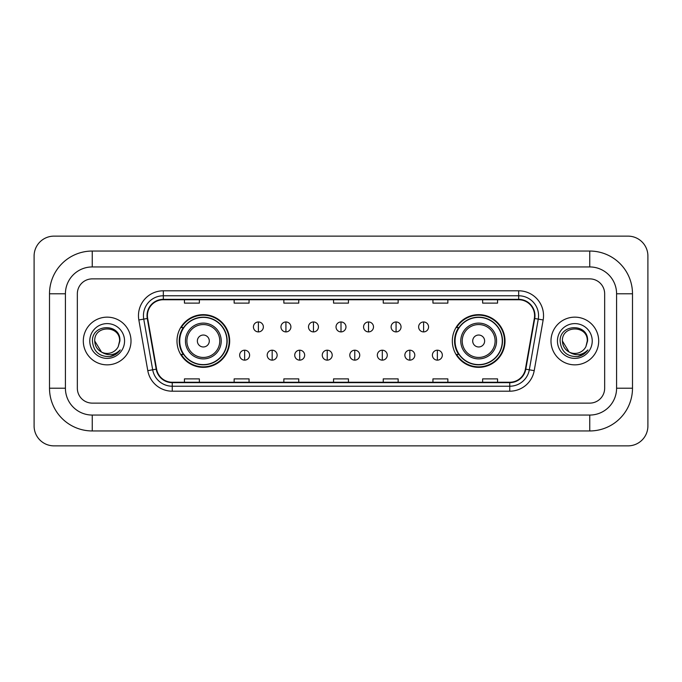 <?xml version="1.0" encoding="UTF-8"?>
<svg xmlns="http://www.w3.org/2000/svg" width="682" height="682" viewBox="0 0 682 682"><rect width="100%" height="100%" fill="white"/><g stroke="black" fill="none" stroke-linecap="round" stroke-linejoin="round"><path stroke-width="1.02" d="M452.328 341A26.342 26.342 0 0 0 478.67 367.342A26.342 26.342 0 0 0 505.012 341A26.342 26.342 0 0 0 478.67 314.658A26.342 26.342 0 0 0 452.328 341M176.988 341A26.342 26.342 0 0 0 203.33 367.342A26.342 26.342 0 0 0 229.672 341A26.342 26.342 0 0 0 203.33 314.658A26.342 26.342 0 0 0 176.988 341M183.305 354.418A24.109 24.109 0 0 1 183.305 327.582M458.645 354.418A24.109 24.109 0 0 1 458.645 327.582M83.306 341A23.853 23.853 0 0 0 107.159 364.853A23.853 23.853 0 0 0 131.012 341A23.853 23.853 0 0 0 107.159 317.147A23.853 23.853 0 0 0 83.306 341A23.853 23.853 0 0 0 107.159 364.853A23.853 23.853 0 0 0 131.012 341A23.853 23.853 0 0 0 107.159 317.147A23.853 23.853 0 0 0 83.306 341M550.988 341A23.853 23.853 0 0 0 574.841 364.853A23.853 23.853 0 0 0 598.694 341A23.853 23.853 0 0 0 574.841 317.147A23.853 23.853 0 0 0 550.988 341A23.853 23.853 0 0 0 574.841 364.853A23.853 23.853 0 0 0 598.694 341A23.853 23.853 0 0 0 574.841 317.147A23.853 23.853 0 0 0 550.988 341M147.414 315.655A15.908 15.908 0 0 1 163.322 299.748L518.678 299.748A15.908 15.908 0 0 1 534.338 318.417L525.404 369.107A15.908 15.908 0 0 1 509.744 382.252L172.256 382.252A15.908 15.908 0 0 1 156.596 369.107L147.662 318.417A15.908 15.908 0 0 1 147.414 315.655M147.022 315.655A16.3 16.3 0 0 0 147.269 318.485L156.204 369.175A16.3 16.3 0 0 0 172.256 382.653L509.744 382.653A16.3 16.3 0 0 0 525.796 369.175L534.731 318.485A16.3 16.3 0 0 0 518.678 299.347L163.322 299.347A16.3 16.3 0 0 0 147.022 315.655M138.847 319.969A24.85 24.85 0 0 1 163.322 290.805L518.678 290.805A24.85 24.85 0 0 1 543.153 319.969L534.211 370.658A24.85 24.85 0 0 1 509.744 391.195L172.256 391.195A24.85 24.85 0 0 1 147.789 370.658L138.847 319.969L143.74 319.108A19.88 19.88 0 0 1 163.322 295.775L518.678 295.775A19.88 19.88 0 0 1 538.26 319.108L529.317 369.797A19.88 19.88 0 0 1 509.744 386.225L172.256 386.225A19.88 19.88 0 0 1 152.683 369.797L143.74 319.108A19.88 19.88 0 0 1 143.442 315.655M604.661 293.789A14.91 14.91 0 0 0 589.751 278.878L92.249 278.878A14.91 14.91 0 0 0 77.339 293.789L77.339 388.211A14.91 14.91 0 0 0 92.249 403.122L589.751 403.122A14.91 14.91 0 0 0 604.661 388.211L604.661 293.789A14.91 14.91 0 0 0 589.751 278.878L92.249 278.878A14.91 14.91 0 0 0 77.339 293.789L77.339 388.211A14.91 14.91 0 0 0 92.249 403.122L589.751 403.122A14.91 14.91 0 0 0 604.661 388.211L604.661 293.789M525.796 369.175L529.317 369.797L538.26 319.108L543.153 319.969M333.549 299.748L333.549 303.115L348.451 303.115L348.451 299.748M283.848 299.748L283.848 303.115L298.759 303.115L298.759 299.748M234.148 299.748L234.148 303.115L249.058 303.115L249.058 299.748M184.447 299.748L184.447 303.115L199.357 303.115L199.357 299.748M383.241 299.748L383.241 303.115L398.152 303.115L398.152 299.748M432.942 299.748L432.942 303.115L447.852 303.115L447.852 299.748M482.643 299.748L482.643 303.115L497.553 303.115L497.553 299.748M348.451 382.252L348.451 378.885L333.549 378.885L333.549 382.252M298.759 382.252L298.759 378.885L283.848 378.885L283.848 382.252M249.058 382.252L249.058 378.885L234.148 378.885L234.148 382.252M199.357 382.252L199.357 378.885L184.447 378.885L184.447 382.252M398.152 382.252L398.152 378.885L383.241 378.885L383.241 382.252M447.852 382.252L447.852 378.885L432.942 378.885L432.942 382.252M497.553 382.252L497.553 378.885L482.643 378.885L482.643 382.252M92.249 251.044L92.249 266.943L589.751 266.943L589.751 251.044A42.744 42.744 0 0 1 632.495 293.789A42.744 42.744 0 0 0 589.751 251.044L92.249 251.044A42.744 42.744 0 0 0 49.505 293.789L49.505 388.211A42.744 42.744 0 0 0 92.249 430.956L589.751 430.956A42.744 42.744 0 0 0 632.495 388.211L632.495 293.789L616.588 293.789A26.837 26.837 0 0 0 589.751 266.943L92.249 266.943A26.837 26.837 0 0 0 65.412 293.789L65.412 388.211A26.837 26.837 0 0 0 92.249 415.057L589.751 415.057A26.837 26.837 0 0 0 616.588 388.211L616.588 293.789L616.588 388.211L632.495 388.211M647.9 256.014A19.88 19.88 0 0 0 628.02 236.134L53.98 236.134A19.88 19.88 0 0 0 34.1 256.014L34.1 425.986A19.88 19.88 0 0 0 53.98 445.866L628.02 445.866A19.88 19.88 0 0 0 647.9 425.986L647.9 256.014M101.49 352.057L94.738 341C93.971 324.973 120.347 324.973 119.589 341L118.225 346.652L119.887 341C121.115 323.055 91.891 323.498 92.437 341C93.425 351.571 99.248 356.771 109.913 356.601C114.252 355.765 117.696 353.549 120.237 349.943C114.499 355.45 108.285 356.175 101.584 352.1A12.421 12.421 0 0 0 118.225 346.652L119.58 341.171M101.584 352.1C97.236 349.704 94.951 346.004 94.738 341M89.768 341A17.391 17.391 0 0 0 107.159 358.391A17.391 17.391 0 0 0 124.559 341A17.391 17.391 0 0 0 107.159 323.609A17.391 17.391 0 0 0 89.768 341M120.203 349.994L115.795 354.282M115.693 354.35L109.99 356.584M209.297 341A5.968 5.968 0 0 0 203.33 335.033A5.968 5.968 0 0 0 197.362 341A5.968 5.968 0 0 0 203.33 346.968A5.968 5.968 0 0 0 209.297 341M221.224 341A17.894 17.894 0 0 0 203.33 323.106A17.894 17.894 0 0 0 185.436 341A17.894 17.894 0 0 0 203.33 358.894A17.894 17.894 0 0 0 221.224 341A17.894 17.894 0 0 1 203.33 358.894A17.894 17.894 0 0 1 185.436 341M226.935 341A23.606 23.606 0 0 0 203.33 317.394A23.606 23.606 0 0 0 179.724 341A23.606 23.606 0 0 0 203.33 364.606A23.606 23.606 0 0 0 226.935 341M229.178 341A25.848 25.848 0 0 1 181.242 354.418L183.637 354.418A23.827 23.827 0 0 0 219.093 358.868A23.827 23.827 0 0 0 219.093 323.132A23.827 23.827 0 0 0 183.637 327.582L181.242 327.582A25.848 25.848 0 0 1 229.178 341M484.638 341A5.968 5.968 0 0 0 478.67 335.033A5.968 5.968 0 0 0 472.703 341A5.968 5.968 0 0 0 478.67 346.968A5.968 5.968 0 0 0 484.638 341M496.564 341A17.894 17.894 0 0 0 478.67 323.106A17.894 17.894 0 0 0 460.776 341A17.894 17.894 0 0 0 478.67 358.894A17.894 17.894 0 0 0 496.564 341A17.894 17.894 0 0 1 478.67 358.894A17.894 17.894 0 0 1 460.776 341M502.276 341A23.606 23.606 0 0 0 478.67 317.394A23.606 23.606 0 0 0 455.064 341A23.606 23.606 0 0 0 478.67 364.606A23.606 23.606 0 0 0 502.276 341M504.518 341A25.848 25.848 0 0 1 456.582 354.418L458.977 354.418A23.827 23.827 0 0 0 494.433 358.868A23.827 23.827 0 0 0 494.433 323.132A23.827 23.827 0 0 0 458.977 327.582L456.582 327.582A25.848 25.848 0 0 1 504.518 341M258.401 321.964A4.97 4.97 0 0 0 253.431 326.934A4.97 4.97 0 0 0 258.401 331.904A4.97 4.97 0 0 0 263.371 326.934A4.97 4.97 0 0 0 258.401 321.964L258.401 331.904A4.97 4.97 0 0 0 263.371 326.934A4.97 4.97 0 0 0 258.401 321.964M285.928 321.964A4.97 4.97 0 0 0 280.958 326.934A4.97 4.97 0 0 0 285.928 331.904A4.97 4.97 0 0 0 290.899 326.934A4.97 4.97 0 0 0 285.928 321.964L285.928 331.904A4.97 4.97 0 0 0 290.899 326.934A4.97 4.97 0 0 0 285.928 321.964M313.464 321.964A4.97 4.97 0 0 0 308.494 326.934A4.97 4.97 0 0 0 313.464 331.904A4.97 4.97 0 0 0 318.434 326.934A4.97 4.97 0 0 0 313.464 321.964L313.464 331.904A4.97 4.97 0 0 0 318.434 326.934A4.97 4.97 0 0 0 313.464 321.964M341 321.964A4.97 4.97 0 0 0 336.03 326.934A4.97 4.97 0 0 0 341 331.904A4.97 4.97 0 0 0 345.97 326.934A4.97 4.97 0 0 0 341 321.964L341 331.904A4.97 4.97 0 0 0 345.97 326.934A4.97 4.97 0 0 0 341 321.964M368.536 321.964A4.97 4.97 0 0 0 363.566 326.934A4.97 4.97 0 0 0 368.536 331.904A4.97 4.97 0 0 0 373.506 326.934A4.97 4.97 0 0 0 368.536 321.964L368.536 331.904A4.97 4.97 0 0 0 373.506 326.934A4.97 4.97 0 0 0 368.536 321.964M396.072 321.964A4.97 4.97 0 0 0 391.101 326.934A4.97 4.97 0 0 0 396.072 331.904A4.97 4.97 0 0 0 401.042 326.934A4.97 4.97 0 0 0 396.072 321.964L396.072 331.904A4.97 4.97 0 0 0 401.042 326.934A4.97 4.97 0 0 0 396.072 321.964M423.599 321.964A4.97 4.97 0 0 0 418.629 326.934A4.97 4.97 0 0 0 423.599 331.904A4.97 4.97 0 0 0 428.569 326.934A4.97 4.97 0 0 0 423.599 321.964L423.599 331.904A4.97 4.97 0 0 0 428.569 326.934A4.97 4.97 0 0 0 423.599 321.964M244.633 350.198A4.97 4.97 0 0 0 239.663 355.169A4.97 4.97 0 0 0 244.633 360.139A4.97 4.97 0 0 0 249.603 355.169A4.97 4.97 0 0 0 244.633 350.198L244.633 360.139A4.97 4.97 0 0 0 249.603 355.169A4.97 4.97 0 0 0 244.633 350.198M272.169 350.198A4.97 4.97 0 0 0 267.199 355.169A4.97 4.97 0 0 0 272.169 360.139A4.97 4.97 0 0 0 277.139 355.169A4.97 4.97 0 0 0 272.169 350.198L272.169 360.139A4.97 4.97 0 0 0 277.139 355.169A4.97 4.97 0 0 0 272.169 350.198M299.696 350.198A4.97 4.97 0 0 0 294.726 355.169A4.97 4.97 0 0 0 299.696 360.139A4.97 4.97 0 0 0 304.666 355.169A4.97 4.97 0 0 0 299.696 350.198L299.696 360.139A4.97 4.97 0 0 0 304.666 355.169A4.97 4.97 0 0 0 299.696 350.198M327.232 350.198A4.97 4.97 0 0 0 322.262 355.169A4.97 4.97 0 0 0 327.232 360.139A4.97 4.97 0 0 0 332.202 355.169A4.97 4.97 0 0 0 327.232 350.198L327.232 360.139A4.97 4.97 0 0 0 332.202 355.169A4.97 4.97 0 0 0 327.232 350.198M354.768 350.198A4.97 4.97 0 0 0 349.798 355.169A4.97 4.97 0 0 0 354.768 360.139A4.97 4.97 0 0 0 359.738 355.169A4.97 4.97 0 0 0 354.768 350.198L354.768 360.139A4.97 4.97 0 0 0 359.738 355.169A4.97 4.97 0 0 0 354.768 350.198M382.304 350.198A4.97 4.97 0 0 0 377.334 355.169A4.97 4.97 0 0 0 382.304 360.139A4.97 4.97 0 0 0 387.274 355.169A4.97 4.97 0 0 0 382.304 350.198L382.304 360.139A4.97 4.97 0 0 0 387.274 355.169A4.97 4.97 0 0 0 382.304 350.198M409.831 350.198A4.97 4.97 0 0 0 404.861 355.169A4.97 4.97 0 0 0 409.831 360.139A4.97 4.97 0 0 0 414.801 355.169A4.97 4.97 0 0 0 409.831 350.198L409.831 360.139A4.97 4.97 0 0 0 414.801 355.169A4.97 4.97 0 0 0 409.831 350.198M437.367 350.198A4.97 4.97 0 0 0 432.397 355.169A4.97 4.97 0 0 0 437.367 360.139A4.97 4.97 0 0 0 442.337 355.169A4.97 4.97 0 0 0 437.367 350.198L437.367 360.139A4.97 4.97 0 0 0 442.337 355.169A4.97 4.97 0 0 0 437.367 350.198M569.095 352.014L562.411 341C561.653 324.973 588.029 324.973 587.262 341L585.906 346.652L587.569 341C588.796 323.055 559.572 323.498 560.118 341C561.107 351.571 566.93 356.771 577.594 356.601C581.934 355.765 585.378 353.549 587.918 349.943C582.181 355.45 575.966 356.175 569.265 352.1L569.248 352.1A12.421 12.421 0 0 0 585.906 346.652L587.262 341.171M569.265 352.1C564.918 349.704 562.633 346.004 562.411 341M557.441 341A17.391 17.391 0 0 0 574.841 358.391A17.391 17.391 0 0 0 592.232 341A17.391 17.391 0 0 0 574.841 323.609A17.391 17.391 0 0 0 557.441 341M587.884 349.994L583.477 354.282M583.374 354.35L577.671 356.584M518.678 290.805L518.678 299.347M143.74 319.108L147.269 318.485M172.256 391.195L172.256 382.653M509.744 382.653L509.744 391.195M147.789 370.658L156.204 369.175M534.731 318.485L538.26 319.108M163.322 290.805L163.322 299.347M529.317 369.797L534.211 370.658M589.751 430.956L589.751 415.057L92.249 415.057L92.249 430.956M49.505 388.211L65.412 388.211L65.412 293.789L49.505 293.789M219.766 341A16.436 16.436 0 0 0 203.33 324.564A16.436 16.436 0 0 0 186.894 341A16.436 16.436 0 0 0 203.33 357.436A16.436 16.436 0 0 0 219.766 341M495.106 341A16.436 16.436 0 0 0 478.67 324.564A16.436 16.436 0 0 0 462.234 341A16.436 16.436 0 0 0 478.67 357.436A16.436 16.436 0 0 0 495.106 341"/></g></svg>
